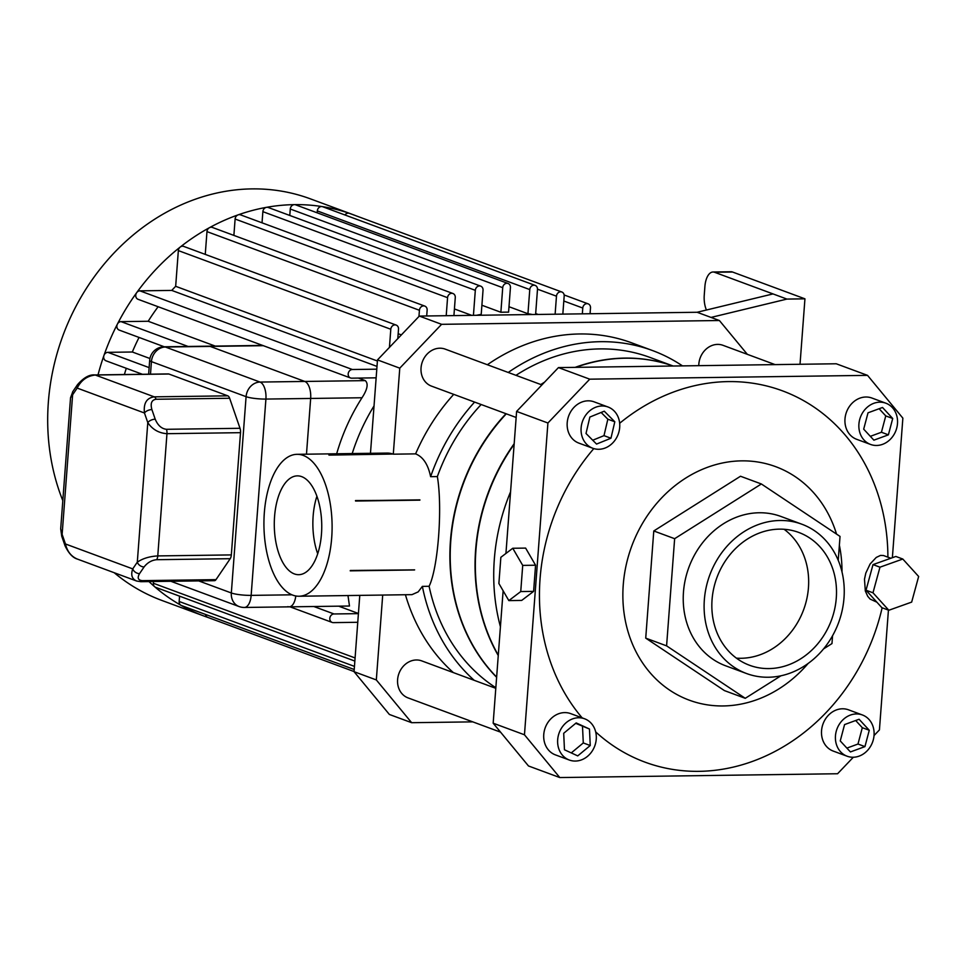 <?xml version="1.0" encoding="UTF-8"?>
<svg xmlns="http://www.w3.org/2000/svg" width="967" height="967" viewBox="0 0 967 967"><rect width="100%" height="100%" fill="white"/><g stroke="black" fill="none" stroke-linecap="round" stroke-linejoin="round"><path stroke-width="1.45" d="M374.036 405.922A184.757 159.35 110.3 0 0 352.206 453.559M359.337 595.418A184.757 159.35 110.3 0 0 359.724 596.24M338.668 606.164L358.431 613.489M538.123 314.444L535.67 313.538M532.563 314.529A184.757 159.35 110.3 0 0 527.946 313.743L508.993 306.72M500.87 312.268L502.719 287.683A4.4 3.795 -69.7 0 1 508.098 283.5A4.4 3.795 -69.7 0 1 510.431 287.574L508.582 312.16A184.757 159.35 110.3 0 0 500.87 312.268L481.904 305.246M262.033 222.821L262.867 211.664A4.4 3.795 -69.7 0 1 266.481 207.337A4.4 3.795 -69.7 0 1 268.258 207.494L480.708 286.147A4.4 3.795 110.3 0 1 483.029 290.221L481.215 314.384A184.757 159.35 110.3 0 0 476.477 315.29M471.739 315.363L454.43 308.944M401.365 334.908L398.162 333.724M377.408 361.005L175.668 286.305L178.351 250.598A4.4 3.795 -69.7 0 1 180.188 247.081A4.4 3.795 -69.7 0 1 183.73 246.416L396.18 325.081A4.4 3.795 110.3 0 0 390.801 329.251L389.435 347.407M376.151 377.831L351.722 378.17A4.4 3.795 -69.7 0 1 350.513 377.964L138.076 299.311A4.4 3.795 -69.7 0 1 136.685 292.663A4.4 3.795 -69.7 0 1 139.925 290.849L171.751 290.414A184.757 159.35 -69.7 0 1 175.668 286.305M171.751 290.414L377.009 366.408M164.293 346.79L119.195 330.085A4.4 3.795 -69.7 0 1 117.406 324.09A4.4 3.795 -69.7 0 1 121.044 321.636L148.193 321.262A184.757 159.35 -69.7 0 1 158.141 306.732M148.193 321.262L215.242 346.089M358.431 378.085L365.296 380.623C368.536 383.657 367.448 389.375 362.009 397.751A184.757 159.35 110.3 0 0 336.673 453.777M347.987 595.575L349.486 606.019L289.145 606.853A14.662 7.047 89.2 0 1 287.864 606.623M262.661 345.437L208.848 346.174A14.662 7.047 89.2 0 1 210.141 346.404L304.786 381.445A14.662 7.047 89.2 0 1 310.661 398.464L306.479 454.188L310.661 398.464A14.662 7.047 -90.8 0 0 304.786 381.445L260.038 382.062A14.662 12.644 110.3 0 0 246.089 396.675A14.662 2.345 4.3 0 0 265.913 399.069A14.662 7.047 -90.8 0 0 260.038 382.062L165.381 347.02A14.662 7.047 -90.8 0 0 164.1 346.79A14.662 14.662 0 0 0 149.68 360.353A14.662 2.345 4.3 0 0 151.432 361.622A14.662 12.644 -69.7 0 1 165.381 347.02L210.141 346.404A14.662 7.047 -90.8 0 0 208.848 346.174L164.1 346.79M295.793 595.974A14.662 7.047 89.2 0 1 289.145 606.853A14.662 7.047 -90.8 0 0 295.793 595.974M124.392 374.519A184.757 159.35 -69.7 0 1 126.302 368.306M142.415 374.277L106.007 360.8A4.4 3.795 -69.7 0 1 103.953 355.445A4.4 3.795 -69.7 0 1 107.869 352.339L132.334 352A184.757 159.35 -69.7 0 1 139.055 337.447M132.334 352L149.933 358.515M453.922 315.605L455.276 297.582A4.4 3.795 110.3 0 0 452.955 293.509A4.4 3.795 110.3 0 0 447.564 297.679L446.21 315.713M233.881 235.404L235.114 219.025A4.4 3.795 -69.7 0 1 238.148 214.855A4.4 3.795 -69.7 0 1 240.505 214.843L452.955 293.509M289.786 215.46L290.269 209.017A4.4 3.795 -69.7 0 1 294.452 204.641A4.4 3.795 -69.7 0 1 295.648 204.847L508.098 283.5M426.701 315.979L427.136 310.165A4.4 3.795 110.3 0 0 424.803 306.092A4.4 3.795 110.3 0 0 419.424 310.274L418.953 316.475M205.258 254.394L206.974 231.621A4.4 3.795 -69.7 0 1 209.416 227.704A4.4 3.795 -69.7 0 1 212.365 227.438L424.803 306.092M397.8 338.643L398.513 329.155A4.4 3.795 110.3 0 0 396.18 325.081M480.708 286.147A4.4 3.795 110.3 0 0 475.317 290.33L473.431 315.339M98.03 374.882A214.082 184.637 -69.7 0 1 103.953 355.445A214.082 184.637 -69.7 0 1 117.406 324.09A214.082 184.637 -69.7 0 1 136.685 292.663A214.082 184.637 -69.7 0 1 180.188 247.081A214.082 184.637 -69.7 0 1 209.416 227.704A214.082 184.637 -69.7 0 1 238.148 214.855A214.082 184.637 -69.7 0 1 266.481 207.337A214.082 184.637 -69.7 0 1 294.452 204.641A214.082 184.637 -69.7 0 1 322.071 206.575A4.4 3.795 -69.7 0 1 322.712 206.745L535.15 285.41A4.4 3.795 -69.7 0 1 537.483 289.471L535.609 314.48M527.946 313.743L529.771 289.58A4.4 3.795 -69.7 0 1 535.15 285.41M317.176 212.813L317.321 210.927A4.4 3.795 -69.7 0 1 322.071 206.575A214.082 184.637 -69.7 0 1 349.329 213.32A4.4 3.795 -69.7 0 1 349.413 213.344L561.851 292.01A4.4 3.795 -69.7 0 1 564.184 296.083L562.83 314.106M582.339 313.84L582.775 308.038A4.4 3.795 -69.7 0 1 588.166 303.856A4.4 3.795 -69.7 0 1 590.499 307.929L590.051 313.731M555.118 314.215L556.472 296.192A4.4 3.795 -69.7 0 1 561.851 292.01M344.953 214.976A4.4 3.795 -69.7 0 1 349.329 213.32A214.082 184.637 -69.7 0 1 352.943 214.614A214.082 184.637 -69.7 0 1 356.472 215.967M354.853 661.065L155.663 587.32A4.4 3.795 -69.7 0 1 154.647 586.715A4.4 3.795 -69.7 0 1 153.342 583.246L153.463 581.518M354.212 669.502L181.494 605.547A4.4 3.795 -69.7 0 1 181.022 605.33A4.4 3.795 -69.7 0 1 179.161 601.486L179.56 596.168M207.881 617.429A4.4 3.795 -69.7 0 1 207.796 617.393A4.4 3.795 -69.7 0 1 205.524 614.444M207.832 617.417A214.082 184.637 -69.7 0 1 204.267 616.136A214.082 184.637 -69.7 0 1 181.022 605.33A214.082 184.637 -69.7 0 1 154.647 586.715A214.082 184.637 -69.7 0 1 148.978 581.578M358.419 613.634L333.99 613.96A4.4 3.795 110.3 0 0 329.904 617.659A4.4 3.795 110.3 0 0 332.14 622.422A4.4 3.795 110.3 0 0 333.337 622.627L357.766 622.289M350.513 377.964A4.4 3.795 -69.7 0 1 348.289 373.202A4.4 3.795 -69.7 0 1 352.375 369.515L376.792 369.176M62.807 500.652A214.082 184.637 -69.7 0 1 48.35 402.224A214.082 184.637 -69.7 0 1 310.455 198.876L352.943 214.614M204.267 616.136L161.779 600.41A214.082 184.637 -69.7 0 1 114.203 572.718M292.771 595.14A70.966 34.087 89.2 0 1 263.991 519.255A70.966 34.087 89.2 0 1 297.05 454.321A70.966 34.087 89.2 0 1 332.092 524.815A70.966 34.087 89.2 0 1 298.996 596.24A70.966 34.087 89.2 0 1 292.771 595.14M298.996 596.24L411.978 594.645L418.179 591.889L422.374 586.377L429.106 586.28A183.295 158.08 110.3 0 0 495.841 687.73M481.167 404.52A183.295 158.08 110.3 0 0 437.362 476.586C442.656 507.735 438.136 567.871 429.106 586.28M437.362 476.586L430.617 476.683C428.103 464.474 423.099 456.871 415.605 453.874L393.388 454.176M393.303 454.043L329.106 455.106A70.966 34.087 -90.8 0 0 328.877 455.022L393.303 454.043L399.77 368.161L377.493 359.905L370.47 453.305M392.916 454.043A70.966 34.087 -90.8 0 0 387.066 453.076L297.05 454.321M419.883 500.144L355.578 501.027A70.966 34.087 -90.8 0 0 355.493 500.568L419.883 500.144M414.517 569.962L350.211 570.844A70.966 34.087 -90.8 0 0 350.356 570.47L414.517 569.962M800.023 364.269L804.943 298.827L786.933 299.081L773.02 293.92L697.122 312.268L419.327 316.076L377.493 359.905M354.055 671.69L389.375 714.456L411.652 722.7L376.32 679.934L354.055 671.69L359.784 595.406M732.563 272.029A17.599 8.449 -90.8 0 0 731.016 271.751L713.005 272.005A17.599 8.449 89.2 0 1 714.553 272.271L732.563 272.029L804.943 298.827M706.442 310.02A17.599 8.449 89.2 0 1 704.254 295.165L704.895 286.51A17.599 8.449 89.2 0 1 713.005 272.005M698.778 365.659A19.727 17.019 -69.7 0 1 717.599 344.397A19.727 17.019 -69.7 0 1 722.99 345.316L775.111 364.619M516.16 417.478L431.5 386.123A19.727 17.019 -69.7 0 1 421.503 364.752A19.727 17.019 -69.7 0 1 439.804 348.205A19.727 17.019 -69.7 0 1 445.195 349.123L541.895 384.926M500.568 732.152L408.05 697.896A19.727 17.019 -69.7 0 1 398.053 676.525A19.727 17.019 -69.7 0 1 416.366 659.977A19.727 17.019 -69.7 0 1 421.757 660.896L495.793 688.311M376.32 679.934L382.702 595.092M405.439 594.778A190.62 164.402 110.3 0 0 453.366 672.609M508.231 372.464A190.62 164.402 -69.7 0 1 652.58 350.574L631.705 342.85A190.62 164.402 110.3 0 0 487.368 364.74M453.728 394.355A190.62 164.402 110.3 0 0 415.605 453.874M472.778 721.865L411.652 722.7M399.77 368.161L441.605 324.32L719.388 320.512L747.322 354.321M719.388 320.512L697.122 312.268M441.605 324.32L419.327 316.076M430.617 476.683A190.62 164.402 -69.7 0 1 474.592 402.079M652.58 350.574A190.62 164.402 -69.7 0 1 682.497 365.889M474.229 680.333A190.62 164.402 -69.7 0 1 422.374 586.377M575.135 367.363A183.295 158.08 110.3 0 1 673.129 366.01L650.029 357.452A183.295 158.08 110.3 0 0 515.967 375.329M355.602 500.749L419.908 499.866M350.356 570.47L414.638 569.865M316.91 496.24A49.414 23.728 -90.8 0 0 317.708 553.789M301.68 476.634A49.414 23.728 89.2 0 1 321.709 529.481A49.414 23.728 89.2 0 1 298.694 574.688A49.414 23.728 89.2 0 1 274.29 525.601A49.414 23.728 89.2 0 1 297.34 475.873A49.414 23.728 89.2 0 1 301.68 476.634M544.53 382.17A183.295 158.08 110.3 0 0 540.795 384.528M505.995 413.707A183.295 158.08 110.3 0 0 462.19 485.785A183.295 158.08 110.3 0 0 496.615 677.287M786.933 299.081L711.047 317.418M773.02 293.92L714.553 272.271M736.395 658.14A70.821 61.078 110.3 0 0 803.613 609.766A70.821 61.078 110.3 0 0 784.104 529.287M779.414 529.142A70.821 61.078 -69.7 0 1 798.766 532.442A70.821 61.078 -69.7 0 1 831.451 620.077A70.821 61.078 -69.7 0 1 749.582 665.284A70.821 61.078 -69.7 0 1 713.694 588.552A70.821 61.078 -69.7 0 1 779.414 529.142M888.83 610.262L881.868 607.675L866.021 590.221L869.514 577.408L873.008 564.607L895.841 556.46L902.803 559.035L918.65 576.489L911.663 602.103L888.83 610.262L872.983 592.795L879.97 567.182L902.803 559.035M873.008 564.607L879.97 567.182M866.021 590.221L872.983 592.795M876.888 602.187L870.119 599.081L867.713 596.288L865.32 590.982L864.486 579.209L865.816 573.068L870.143 563.954L876.247 557.439L880.514 555.409L883.536 555.542L890.825 558.249M888.431 610.104L879.426 729.916L874.035 735.561M853.329 757.246L837.579 773.745L559.796 777.553L524.465 734.787L493.17 723.195L528.49 765.973L559.796 777.553M892.372 557.693L902.864 418.143L867.532 375.365L589.749 379.173L558.455 367.593L516.608 411.422L547.914 423.002L589.749 379.173M547.914 423.002L524.465 734.787M887.899 557.161A197.957 170.724 110.3 0 0 797.062 397.171A197.957 170.724 110.3 0 0 619.666 423.268M593.798 448.603A197.957 170.724 110.3 0 0 582.17 717.877M595.684 731.898A197.957 170.724 110.3 0 0 882.146 607.784M569.333 760.038L555.409 754.876A21.999 18.965 -69.7 0 1 544.264 731.052A21.999 18.965 -69.7 0 1 564.68 712.606A21.999 18.965 -69.7 0 1 570.687 713.622L584.6 718.783A21.999 18.965 -69.7 0 1 594.753 745.992A21.999 18.965 -69.7 0 1 569.333 760.038A21.999 18.965 -69.7 0 1 558.189 736.201A21.999 18.965 -69.7 0 1 578.592 717.756A21.999 18.965 -69.7 0 1 584.6 718.783M592.771 448.253L578.858 443.104A21.999 18.965 -69.7 0 1 567.714 419.279A21.999 18.965 -69.7 0 1 588.117 400.822A21.999 18.965 -69.7 0 1 594.125 401.849L608.05 407.01A21.999 18.965 -69.7 0 1 618.203 434.219A21.999 18.965 -69.7 0 1 592.771 448.253A21.999 18.965 -69.7 0 1 581.626 424.428A21.999 18.965 -69.7 0 1 602.042 405.983A21.999 18.965 -69.7 0 1 608.05 407.01M847.116 756.218L833.203 751.069A21.999 18.965 -69.7 0 1 822.059 727.244A21.999 18.965 -69.7 0 1 842.462 708.787A21.999 18.965 -69.7 0 1 848.482 709.814L862.395 714.964A21.999 18.965 -69.7 0 1 872.548 742.185A21.999 18.965 -69.7 0 1 847.116 756.218A21.999 18.965 -69.7 0 1 835.971 732.394A21.999 18.965 -69.7 0 1 856.387 713.948A21.999 18.965 -69.7 0 1 862.395 714.964M870.566 444.445L856.641 439.296A21.999 18.965 -69.7 0 1 845.496 415.459A21.999 18.965 -69.7 0 1 865.912 397.014A21.999 18.965 -69.7 0 1 871.92 398.041L885.832 403.191A21.999 18.965 -69.7 0 1 895.986 430.412A21.999 18.965 -69.7 0 1 870.566 444.445A21.999 18.965 -69.7 0 1 859.421 420.621A21.999 18.965 -69.7 0 1 879.825 402.175A21.999 18.965 -69.7 0 1 885.832 403.191M500.858 557.306L512.764 548.265L522.712 565.393L520.742 591.562L508.835 600.604L498.887 583.476L500.858 557.306M522.712 565.393L535.573 565.224L525.625 548.096L512.764 548.265M535.573 565.224L533.603 591.381L520.742 591.562M533.603 591.381L521.697 600.422L508.835 600.604M838.232 560.328L840.033 536.419L761.367 483.971L740.504 476.248L653.777 530.968L645.726 638.135L724.392 690.583L745.255 698.307L780.937 675.788M516.608 411.422L505.934 553.45M503.13 590.764L493.17 723.195M558.455 367.593L836.237 363.773L867.532 375.365M869.273 730.266L864.945 746.609L850.428 751.939L840.25 740.927L844.566 724.585L859.083 719.255L869.273 730.266L862.31 727.692L855.674 720.512M846.887 748.107L857.983 744.034L862.31 727.692M864.945 746.609L857.983 744.034M892.71 418.493L888.395 434.836L873.878 440.166L863.688 429.155L868.015 412.812L882.52 407.482L892.71 418.493L885.76 415.907L879.112 408.727M870.336 436.335L881.433 432.249L885.76 415.907M888.395 434.836L881.433 432.249M614.807 421.781L610.951 438.232L596.554 444.071L586.014 433.482L589.87 417.043L604.266 411.193L614.807 421.781L607.844 419.207L601.136 412.462M592.723 440.227L603.988 435.646L607.844 419.207M610.951 438.232L603.988 435.646M589.471 729.033L590.245 745.521L577.734 755.892L564.462 749.776L563.701 733.288L576.199 722.917L589.471 729.033L575.716 723.328M571.267 752.906L583.282 742.946L582.509 726.459M590.245 745.521L583.282 742.946M514.142 444.324A183.295 158.08 110.3 0 0 498.283 655.167M510.564 491.816A190.62 164.402 110.3 0 0 500.423 626.749M761.367 483.971L674.64 538.692L666.589 645.859L745.255 698.307M823.57 648.893L831.971 643.587L832.563 635.718M746.524 673.528L725.661 665.804A79.62 68.669 -69.7 0 1 685.313 579.547A79.62 68.669 -69.7 0 1 759.204 512.764A79.62 68.669 -69.7 0 1 780.961 516.475L801.824 524.199A79.62 68.669 -69.7 0 1 838.57 622.712A79.62 68.669 -69.7 0 1 746.524 673.528A79.62 68.669 -69.7 0 1 706.188 587.271A79.62 68.669 -69.7 0 1 780.067 520.488A79.62 68.669 -69.7 0 1 801.824 524.199M666.589 645.859L645.726 638.135M674.64 538.692L653.777 530.968M673.117 366.01A183.295 158.08 110.3 0 0 575.8 367.351M543.817 382.92A183.295 158.08 110.3 0 0 541.109 384.636M506.309 413.828A183.295 158.08 110.3 0 0 496.639 677.093M514.19 443.696A183.295 158.08 110.3 0 0 498.259 655.541M231.331 554.913L157.766 555.916C149.51 556.4 142.693 558.479 137.302 562.178A5.862 4.243 34.2 0 0 144.107 566.928C147.492 562.601 151.674 560.195 156.642 559.7A5.862 2.816 -90.8 0 0 157.766 555.916L166.965 433.687A5.862 2.816 -90.8 0 0 166.445 429.3C161.562 428.744 157.814 425.383 155.216 419.195A5.862 2.913 160.9 0 0 147.794 422.627C152.387 429.421 158.781 433.107 166.965 433.687L240.517 432.672L231.331 554.913A5.862 2.816 89.2 0 1 230.206 558.696L216.004 579.632A5.862 2.816 89.2 0 1 214.42 580.683L140.856 581.687L136.698 581.046M216.004 579.632L142.439 580.635C138.051 580.273 137.096 577.94 139.55 573.624A5.862 4.243 -145.8 0 1 132.745 568.886C130.642 574.845 131.911 578.882 136.552 580.998L77.191 559.011C71.123 556.376 67.219 551.359 65.454 543.974A5.862 2.913 160.9 0 0 65.055 545.823L61.731 536.189A5.862 2.913 -19.1 0 1 61.731 536.189A5.862 2.913 -19.1 0 1 62.13 534.352L60.691 528.864L61.731 536.202M65.055 545.823C68.633 553.257 72.682 557.657 77.191 559.023L77.191 559.011M227.801 395.841L154.236 396.845C146.633 397.921 143.37 403.299 144.47 413.006A5.862 2.913 -19.1 0 1 151.892 409.573C150.211 403.384 151.614 399.951 156.074 399.262A5.862 2.816 -90.8 0 0 154.236 396.845L95.298 375.027L168.862 374.011L227.801 395.841A5.862 2.816 89.2 0 1 229.638 398.259L240.009 428.296A5.862 2.816 89.2 0 1 240.517 432.672M60.691 528.864L70.543 397.727L72.622 394.79A5.862 4.243 -145.8 0 1 72.912 391.43L77.469 384.721A5.862 4.243 34.2 0 0 77.179 388.081C81.143 380.261 87.187 375.909 95.298 375.027A5.862 2.816 89.2 0 0 94.778 374.93L94.778 374.93C89.411 374.41 83.645 377.674 77.469 384.721A5.862 4.243 34.2 0 1 77.481 384.697M167.835 374.024A5.862 2.816 89.2 0 1 168.343 373.927A5.862 2.816 89.2 0 1 168.862 374.011M263.302 345.678L210.141 346.404L304.786 381.445L365.296 380.623M291.949 594.814L251.154 595.382A14.662 2.345 -175.7 0 1 231.331 592.976A14.662 12.644 110.3 0 0 239.103 606.551A14.662 14.662 0 0 0 244.397 607.457A14.662 7.047 -90.8 0 0 251.154 595.382L265.913 399.069L362.009 397.751M188.094 346.464L121.044 321.636M447.564 297.679L235.114 219.025M502.719 287.683L290.269 209.017M419.424 310.274L206.974 231.621M390.801 329.251L178.351 250.598M475.317 290.33L262.867 211.664M529.771 289.58L317.321 210.927M582.775 308.038L563.809 301.015M556.472 296.192L537.495 289.169M355.082 657.947L153.342 583.246M354.454 666.384L179.161 601.486M333.99 613.96L313.852 606.514M149.136 367.617L107.869 352.339M352.375 369.515L139.925 290.849M808.17 663.422A124.489 107.373 -69.7 0 1 629.118 635.15A124.489 107.373 -69.7 0 1 741.653 460.86A124.489 107.373 -69.7 0 1 836.54 534.086M839.368 545.231A124.489 107.373 -69.7 0 1 842.015 572.017M156.642 559.7L230.206 558.696M142.439 580.635A5.862 2.816 89.2 0 1 140.856 581.687M139.55 573.624L144.107 566.928M137.302 562.178L132.745 568.886L65.454 543.974L62.13 534.352L72.622 394.79L77.179 388.081L144.47 413.006L147.794 422.627L137.302 562.178M156.074 399.262L229.638 398.259M240.009 428.296L166.445 429.3M155.216 419.195L151.892 409.573M150.489 374.169L151.432 361.622L246.089 396.675L231.331 592.976L198.706 580.901M591.381 313.719L590.088 313.248M588.166 303.856L564.136 294.959M354.067 671.557L207.796 617.393M290.04 606.841L332.14 622.422M70.543 397.739L72.912 391.43M168.343 373.927L94.778 374.93M289.145 606.853L244.397 607.457M239.103 606.551L170.845 581.276M148.64 374.193L149.68 360.353"/></g></svg>
